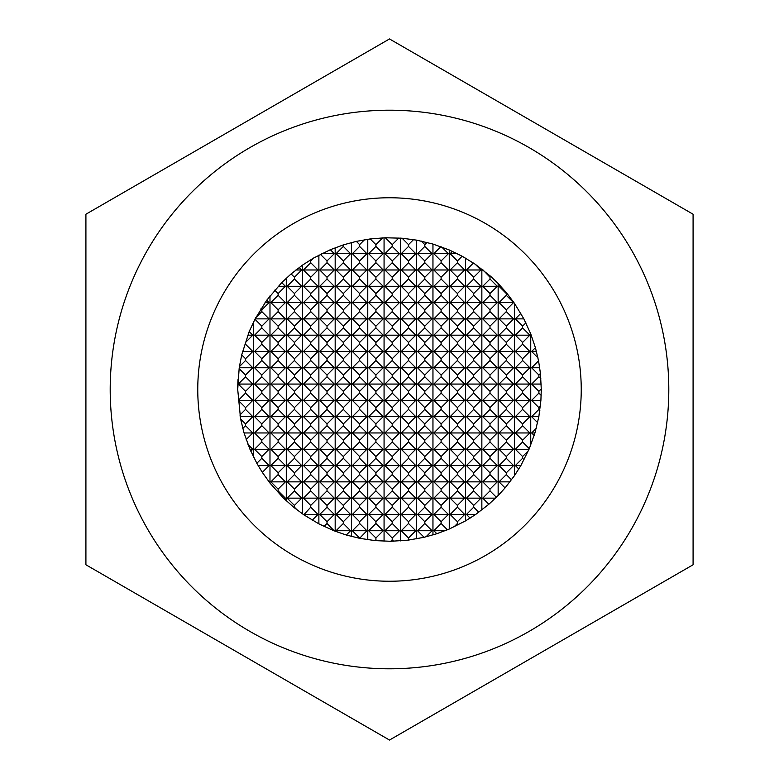 <?xml version="1.0" encoding="UTF-8"?>
<svg xmlns="http://www.w3.org/2000/svg" width="779" height="779" viewBox="0 0 779 779"><rect width="100%" height="100%" fill="white"/><g stroke="black" fill="none" stroke-linecap="round" stroke-linejoin="round"><path stroke-width="1.17" d="M668.801 389.5A279.301 279.301 0 0 1 389.5 668.801A279.301 279.301 0 0 1 110.199 389.5A279.301 279.301 0 0 1 389.5 110.199A279.301 279.301 0 0 1 668.801 389.5M581.241 389.5A191.741 191.741 0 0 1 389.5 581.241A191.741 191.741 0 0 1 197.759 389.5A191.741 191.741 0 0 1 389.5 197.759A191.741 191.741 0 0 1 581.241 389.5M541.288 389.169A151.788 151.788 0 0 1 541.288 389.5L540.441 373.482L538.562 360.843L535.416 347.687L530.742 333.909L523.858 318.874L514.452 303.313L506.749 293.099L498.151 283.498L490.799 276.448L475.19 264.208L462.142 256.213L449.259 249.962L432.958 244.061L416.668 240.156L402.1 238.228L385.332 237.761L370.21 238.939L356.344 241.373L343.325 244.898L330.315 249.718L313.664 258.005L302.583 265.055L291.103 273.916L281.725 282.611L266.739 300.217L269.096 302.583L261.832 309.838L261.832 311.619L269.096 318.874L261.832 326.138L254.947 319.244L249.192 331.572L252.795 335.174L245.541 342.439L245.541 344.211L252.795 351.475L245.541 358.729L241.704 354.903L239.445 366.597L245.541 360.511L252.795 367.766L245.541 375.03L239.143 368.642L237.712 389.5L240.594 418.985L244.061 432.958L249.962 449.259L256.846 463.281L262.309 472.347L269.982 483.077L283.498 498.151L294.072 507.548L303.81 514.792L318.874 523.858L333.909 530.742L346.314 535.017L359.625 538.318L375.098 540.607L390.707 541.288L408.157 540.139L424.097 537.296L436.824 533.722L449.259 529.038L465.56 520.869L475.687 514.452L488.852 504.266L498.151 495.502L505.084 487.897L514.452 475.687L520.869 465.56L529.282 448.685L534.939 432.958L538.844 416.668L540.899 400.367L541.288 389.5A151.788 151.788 0 0 1 541.269 392.119M85.914 389.5L85.914 564.775L389.5 740.05L693.086 564.775L693.086 214.225L389.5 38.95L85.914 214.225L85.914 389.5M540.373 406.141L538.893 407.621L538.893 409.403L539.857 410.358M541.288 388.935L538.893 391.331L538.893 393.103L541.181 395.391M528.405 450.72L522.602 456.523L522.602 458.295L524.053 459.756M256.846 463.281L261.832 458.295L269.096 465.56L262.309 472.347M261.832 456.523L254.577 449.259L261.832 441.995L269.096 449.259L261.832 456.523L261.832 458.295M261.832 440.223L254.577 432.958L261.832 425.704L269.096 432.958L261.832 440.223L261.832 441.995M261.832 423.922L254.577 416.668L261.832 409.403L269.096 416.668L261.832 423.922L261.832 425.704M261.832 407.621L254.577 400.367L261.832 393.103L269.096 400.367L261.832 407.621L261.832 409.403M261.832 391.331L254.577 384.066L261.832 376.802L269.096 384.066L261.832 391.331L261.832 393.103M261.832 375.03L254.577 367.766L261.832 360.511L269.096 367.766L261.832 375.03L261.832 376.802M261.832 358.729L254.577 351.475L261.832 344.211L269.096 351.475L261.832 358.729L261.832 360.511M261.832 342.439L254.577 335.174L261.832 327.91L269.096 335.174L261.832 342.439L261.832 344.211M261.832 326.138L261.832 327.91M253.681 321.708L253.681 457.292M242.785 428.45L245.541 425.704L252.795 432.958L246.203 439.56M239.874 415.061L245.541 409.403L252.795 416.668L245.541 423.922L245.541 425.704M245.541 423.922L240.594 418.985M245.541 407.621L238.277 400.367L245.541 393.103L252.795 400.367L245.541 407.621L245.541 409.403M245.541 391.331L238.277 384.066L245.541 376.802L252.795 384.066L245.541 391.331L245.541 393.103M245.541 375.03L245.541 376.802M245.541 358.729L245.541 360.511M239.445 366.597L239.143 368.642M249.192 331.572L241.704 354.903M266.739 300.217L254.947 319.244M237.712 389.5A151.788 151.788 0 0 1 238.072 379.032M540.441 373.482L538.893 375.03L538.893 376.802L540.918 378.828M534.16 435.48L531.638 432.958L536.234 428.362M537.627 422.656L531.638 416.668L538.893 409.403M538.893 407.621L531.638 400.367L538.893 393.103M538.893 391.331L531.638 384.066L538.893 376.802M538.893 375.03L531.638 367.766L538.562 360.843M537.938 357.775L531.638 351.475L535.416 347.687M530.742 333.909L530.742 445.091M525.883 322.857L522.602 326.138L522.602 327.91L529.856 335.174L522.602 342.439L522.602 344.211L529.856 351.475L522.602 358.729L522.602 360.511L529.856 367.766L522.602 375.03L522.602 376.802L529.856 384.066L522.602 391.331L522.602 393.103L529.856 400.367L522.602 407.621L522.602 409.403L529.856 416.668L522.602 423.922L522.602 425.704L529.856 432.958L522.602 440.223L522.602 441.995L529.282 448.685M518.795 469.016L515.338 465.56L522.602 458.295M522.602 456.523L515.338 449.259L522.602 441.995M522.602 440.223L515.338 432.958L522.602 425.704M522.602 423.922L515.338 416.668L522.602 409.403M522.602 407.621L515.338 400.367L522.602 393.103M522.602 391.331L515.338 384.066L522.602 376.802M522.602 375.03L515.338 367.766L522.602 360.511M522.602 358.729L515.338 351.475L522.602 344.211M522.602 342.439L515.338 335.174L522.602 327.91M522.602 326.138L515.338 318.874L520.83 313.382M514.452 303.313L514.452 475.687M506.749 293.099L506.301 295.319L513.565 302.583L506.301 309.838L506.301 311.619L513.565 318.874L506.301 326.138L506.301 327.91L513.565 335.174L506.301 342.439L506.301 344.211L513.565 351.475L506.301 358.729L506.301 360.511L513.565 367.766L506.301 375.03L506.301 376.802L513.565 384.066L506.301 391.331L506.301 393.103L513.565 400.367L506.301 407.621L506.301 409.403L513.565 416.668L506.301 423.922L506.301 425.704L513.565 432.958L506.301 440.223L506.301 441.995L513.565 449.259L506.301 456.523L506.301 458.295L513.565 465.56L506.301 472.814L506.301 474.596L511.511 479.806M505.084 487.897L499.037 481.85L506.301 474.596M506.301 472.814L499.037 465.56L506.301 458.295M506.301 456.523L499.037 449.259L506.301 441.995M506.301 440.223L499.037 432.958L506.301 425.704M506.301 423.922L499.037 416.668L506.301 409.403M506.301 407.621L499.037 400.367L506.301 393.103M506.301 391.331L499.037 384.066L506.301 376.802M506.301 375.03L499.037 367.766L506.301 360.511M506.301 358.729L499.037 351.475L506.301 344.211M506.301 342.439L499.037 335.174L506.301 327.91M506.301 326.138L499.037 318.874L506.301 311.619M506.301 309.838L499.037 302.583L506.301 295.319M506.301 293.547L499.037 286.283L499.943 285.377M498.151 283.498L498.151 495.502M490.799 276.448L490.001 277.246L490.001 279.018L497.265 286.283L490.001 293.547L490.001 295.319L497.265 302.583L490.001 309.838L490.001 311.619L497.265 318.874L490.001 326.138L490.001 327.91L497.265 335.174L490.001 342.439L490.001 344.211L497.265 351.475L490.001 358.729L490.001 360.511L497.265 367.766L490.001 375.03L490.001 376.802L497.265 384.066L490.001 391.331L490.001 393.103L497.265 400.367L490.001 407.621L490.001 409.403L497.265 416.668L490.001 423.922L490.001 425.704L497.265 432.958L490.001 440.223L490.001 441.995L497.265 449.259L490.001 456.523L490.001 458.295L497.265 465.56L490.001 472.814L490.001 474.596L497.265 481.85L490.001 489.115L490.001 490.887L496.389 497.275M488.852 504.266L482.746 498.151L490.001 490.887M490.001 489.115L482.746 481.85L490.001 474.596M490.001 472.814L482.746 465.56L490.001 458.295M490.001 456.523L482.746 449.259L490.001 441.995M490.001 440.223L482.746 432.958L490.001 425.704M490.001 423.922L482.746 416.668L490.001 409.403M490.001 407.621L482.746 400.367L490.001 393.103M490.001 391.331L482.746 384.066L490.001 376.802M490.001 375.03L482.746 367.766L490.001 360.511M490.001 358.729L482.746 351.475L490.001 344.211M490.001 342.439L482.746 335.174L490.001 327.91M490.001 326.138L482.746 318.874L490.001 311.619M490.001 309.838L482.746 302.583L490.001 295.319M490.001 293.547L482.746 286.283L490.001 279.018M490.001 277.246L482.892 269.836M481.85 269.037L481.85 509.963M475.19 264.208L480.964 269.982L473.7 277.246L473.7 279.018L480.964 286.283L473.7 293.547L473.7 295.319L480.964 302.583L473.7 309.838L473.7 311.619L480.964 318.874L473.7 326.138L473.7 327.91L480.964 335.174L473.7 342.439L473.7 344.211L480.964 351.475L473.7 358.729L473.7 360.511L480.964 367.766L473.7 375.03L473.7 376.802L480.964 384.066L473.7 391.331L473.7 393.103L480.964 400.367L473.7 407.621L473.7 409.403L480.964 416.668L473.7 423.922L473.7 425.704L480.964 432.958L473.7 440.223L473.7 441.995L480.964 449.259L473.7 456.523L473.7 458.295L480.964 465.56L473.7 472.814L473.7 474.596L480.964 481.85L473.7 489.115L473.7 490.887L480.964 498.151L473.7 505.415L473.7 507.187L478.783 512.261M470.117 518.123L466.446 514.452L473.7 507.187M473.7 505.415L466.446 498.151L473.7 490.887M473.7 489.115L466.446 481.85L473.7 474.596M473.7 472.814L466.446 465.56L473.7 458.295M473.7 456.523L466.446 449.259L473.7 441.995M473.7 440.223L466.446 432.958L473.7 425.704M473.7 423.922L466.446 416.668L473.7 409.403M473.7 407.621L466.446 400.367L473.7 393.103M473.7 391.331L466.446 384.066L473.7 376.802M473.7 375.03L466.446 367.766L473.7 360.511M473.7 358.729L466.446 351.475L473.7 344.211M473.7 342.439L466.446 335.174L473.7 327.91M473.7 326.138L466.446 318.874L473.7 311.619M473.7 309.838L466.446 302.583L473.7 295.319M473.7 293.547L466.446 286.283L473.7 279.018M473.7 277.246L466.446 269.982L473.418 263.01M465.56 258.131L465.56 520.869M462.142 256.213L457.409 260.946L457.409 262.718L464.664 269.982L457.409 277.246L457.409 279.018L464.664 286.283L457.409 293.547L457.409 295.319L464.664 302.583L457.409 309.838L457.409 311.619L464.664 318.874L457.409 326.138L457.409 327.91L464.664 335.174L457.409 342.439L457.409 344.211L464.664 351.475L457.409 358.729L457.409 360.511L464.664 367.766L457.409 375.03L457.409 376.802L464.664 384.066L457.409 391.331L457.409 393.103L464.664 400.367L457.409 407.621L457.409 409.403L464.664 416.668L457.409 423.922L457.409 425.704L464.664 432.958L457.409 440.223L457.409 441.995L464.664 449.259L457.409 456.523L457.409 458.295L464.664 465.56L457.409 472.814L457.409 474.596L464.664 481.85L457.409 489.115L457.409 490.887L464.664 498.151L457.409 505.415L457.409 507.187L464.664 514.452L457.409 521.706L457.409 523.488L458.578 524.656M453.972 526.916L457.409 523.488M457.409 521.706L450.145 514.452L457.409 507.187M457.409 505.415L450.145 498.151L457.409 490.887M457.409 489.115L450.145 481.85L457.409 474.596M457.409 472.814L450.145 465.56L457.409 458.295M457.409 456.523L450.145 449.259L457.409 441.995M457.409 440.223L450.145 432.958L457.409 425.704M457.409 423.922L450.145 416.668L457.409 409.403M457.409 407.621L450.145 400.367L457.409 393.103M457.409 391.331L450.145 384.066L457.409 376.802M457.409 375.03L450.145 367.766L457.409 360.511M457.409 358.729L450.145 351.475L457.409 344.211M457.409 342.439L450.145 335.174L457.409 327.91M457.409 326.138L450.145 318.874L457.409 311.619M457.409 309.838L450.145 302.583L457.409 295.319M457.409 293.547L450.145 286.283L457.409 279.018M457.409 277.246L450.145 269.982L457.409 262.718M457.409 260.946L450.145 253.681L452.453 251.374M449.259 249.962L449.259 529.038M441.625 246.933L448.373 253.681L441.109 260.946L441.109 262.718L448.373 269.982L441.109 277.246L441.109 279.018L448.373 286.283L441.109 293.547L441.109 295.319L448.373 302.583L441.109 309.838L441.109 311.619L448.373 318.874L441.109 326.138L441.109 327.91L448.373 335.174L441.109 342.439L441.109 344.211L448.373 351.475L441.109 358.729L441.109 360.511L448.373 367.766L441.109 375.03L441.109 376.802L448.373 384.066L441.109 391.331L441.109 393.103L448.373 400.367L441.109 407.621L441.109 409.403L448.373 416.668L441.109 423.922L441.109 425.704L448.373 432.958L441.109 440.223L441.109 441.995L448.373 449.259L441.109 456.523L441.109 458.295L448.373 465.56L441.109 472.814L441.109 474.596L448.373 481.85L441.109 489.115L441.109 490.887L448.373 498.151L441.109 505.415L441.109 507.187L448.373 514.452L441.109 521.706L441.109 523.488L447.428 529.808M436.824 533.722L433.845 530.742L441.109 523.488M441.109 521.706L433.845 514.452L441.109 507.187M441.109 505.415L433.845 498.151L441.109 490.887M441.109 489.115L433.845 481.85L441.109 474.596M441.109 472.814L433.845 465.56L441.109 458.295M441.109 456.523L433.845 449.259L441.109 441.995M441.109 440.223L433.845 432.958L441.109 425.704M441.109 423.922L433.845 416.668L441.109 409.403M441.109 407.621L433.845 400.367L441.109 393.103M441.109 391.331L433.845 384.066L441.109 376.802M441.109 375.03L433.845 367.766L441.109 360.511M441.109 358.729L433.845 351.475L441.109 344.211M441.109 342.439L433.845 335.174L441.109 327.91M441.109 326.138L433.845 318.874L441.109 311.619M441.109 309.838L433.845 302.583L441.109 295.319M441.109 293.547L433.845 286.283L441.109 279.018M441.109 277.246L433.845 269.982L441.109 262.718M441.109 260.946L433.845 253.681L440.865 246.661M432.958 244.061L432.958 534.939M427.038 242.425L424.808 244.645L424.808 246.427L432.072 253.681L424.808 260.946L424.808 262.718L432.072 269.982L424.808 277.246L424.808 279.018L432.072 286.283L424.808 293.547L424.808 295.319L432.072 302.583L424.808 309.838L424.808 311.619L432.072 318.874L424.808 326.138L424.808 327.91L432.072 335.174L424.808 342.439L424.808 344.211L432.072 351.475L424.808 358.729L424.808 360.511L432.072 367.766L424.808 375.03L424.808 376.802L432.072 384.066L424.808 391.331L424.808 393.103L432.072 400.367L424.808 407.621L424.808 409.403L432.072 416.668L424.808 423.922L424.808 425.704L432.072 432.958L424.808 440.223L424.808 441.995L432.072 449.259L424.808 456.523L424.808 458.295L432.072 465.56L424.808 472.814L424.808 474.596L432.072 481.85L424.808 489.115L424.808 490.887L432.072 498.151L424.808 505.415L424.808 507.187L432.072 514.452L424.808 521.706L424.808 523.488L432.072 530.742L425.977 536.848M424.097 537.296L417.554 530.742L424.808 523.488M424.808 521.706L417.554 514.452L424.808 507.187M424.808 505.415L417.554 498.151L424.808 490.887M424.808 489.115L417.554 481.85L424.808 474.596M424.808 472.814L417.554 465.56L424.808 458.295M424.808 456.523L417.554 449.259L424.808 441.995M424.808 440.223L417.554 432.958L424.808 425.704M424.808 423.922L417.554 416.668L424.808 409.403M424.808 407.621L417.554 400.367L424.808 393.103M424.808 391.331L417.554 384.066L424.808 376.802M424.808 375.03L417.554 367.766L424.808 360.511M424.808 358.729L417.554 351.475L424.808 344.211M424.808 342.439L417.554 335.174L424.808 327.91M424.808 326.138L417.554 318.874L424.808 311.619M424.808 309.838L417.554 302.583L424.808 295.319M424.808 293.547L417.554 286.283L424.808 279.018M424.808 277.246L417.554 269.982L424.808 262.718M424.808 260.946L417.554 253.681L424.808 246.427M424.808 244.645L421.225 241.062M416.668 240.156L416.668 538.844M413.542 239.62L408.517 244.645L408.517 246.427L415.772 253.681L408.517 260.946L408.517 262.718L415.772 269.982L408.517 277.246L408.517 279.018L415.772 286.283L408.517 293.547L408.517 295.319L415.772 302.583L408.517 309.838L408.517 311.619L415.772 318.874L408.517 326.138L408.517 327.91L415.772 335.174L408.517 342.439L408.517 344.211L415.772 351.475L408.517 358.729L408.517 360.511L415.772 367.766L408.517 375.03L408.517 376.802L415.772 384.066L408.517 391.331L408.517 393.103L415.772 400.367L408.517 407.621L408.517 409.403L415.772 416.668L408.517 423.922L408.517 425.704L415.772 432.958L408.517 440.223L408.517 441.995L415.772 449.259L408.517 456.523L408.517 458.295L415.772 465.56L408.517 472.814L408.517 474.596L415.772 481.85L408.517 489.115L408.517 490.887L415.772 498.151L408.517 505.415L408.517 507.187L415.772 514.452L408.517 521.706L408.517 523.488L415.772 530.742L408.517 538.007L408.79 540.061M408.517 538.007L401.253 530.742L408.517 523.488M408.517 521.706L401.253 514.452L408.517 507.187M408.517 505.415L401.253 498.151L408.517 490.887M408.517 489.115L401.253 481.85L408.517 474.596M408.517 472.814L401.253 465.56L408.517 458.295M408.517 456.523L401.253 449.259L408.517 441.995M408.517 440.223L401.253 432.958L408.517 425.704M408.517 423.922L401.253 416.668L408.517 409.403M408.517 407.621L401.253 400.367L408.517 393.103M408.517 391.331L401.253 384.066L408.517 376.802M408.517 375.03L401.253 367.766L408.517 360.511M408.517 358.729L401.253 351.475L408.517 344.211M408.517 342.439L401.253 335.174L408.517 327.91M408.517 326.138L401.253 318.874L408.517 311.619M408.517 309.838L401.253 302.583L408.517 295.319M408.517 293.547L401.253 286.283L408.517 279.018M408.517 277.246L401.253 269.982L408.517 262.718M408.517 260.946L401.253 253.681L408.517 246.427M408.517 244.645L402.1 238.228M400.367 238.101L400.367 540.899M398.867 237.994L392.217 244.645L392.217 246.427L399.481 253.681L392.217 260.946L392.217 262.718L399.481 269.982L392.217 277.246L392.217 279.018L399.481 286.283L392.217 293.547L392.217 295.319L399.481 302.583L392.217 309.838L392.217 311.619L399.481 318.874L392.217 326.138L392.217 327.91L399.481 335.174L392.217 342.439L392.217 344.211L399.481 351.475L392.217 358.729L392.217 360.511L399.481 367.766L392.217 375.03L392.217 376.802L399.481 384.066L392.217 391.331L392.217 393.103L399.481 400.367L392.217 407.621L392.217 409.403L399.481 416.668L392.217 423.922L392.217 425.704L399.481 432.958L392.217 440.223L392.217 441.995L399.481 449.259L392.217 456.523L392.217 458.295L399.481 465.56L392.217 472.814L392.217 474.596L399.481 481.85L392.217 489.115L392.217 490.887L399.481 498.151L392.217 505.415L392.217 507.187L399.481 514.452L392.217 521.706L392.217 523.488L399.481 530.742L392.217 538.007L392.217 539.779L393.668 541.239M390.707 541.288L392.217 539.779M392.217 538.007L384.953 530.742L392.217 523.488M392.217 521.706L384.953 514.452L392.217 507.187M392.217 505.415L384.953 498.151L392.217 490.887M392.217 489.115L384.953 481.85L392.217 474.596M392.217 472.814L384.953 465.56L392.217 458.295M392.217 456.523L384.953 449.259L392.217 441.995M392.217 440.223L384.953 432.958L392.217 425.704M392.217 423.922L384.953 416.668L392.217 409.403M392.217 407.621L384.953 400.367L392.217 393.103M392.217 391.331L384.953 384.066L392.217 376.802M392.217 375.03L384.953 367.766L392.217 360.511M392.217 358.729L384.953 351.475L392.217 344.211M392.217 342.439L384.953 335.174L392.217 327.91M392.217 326.138L384.953 318.874L392.217 311.619M392.217 309.838L384.953 302.583L392.217 295.319M392.217 293.547L384.953 286.283L392.217 279.018M392.217 277.246L384.953 269.982L392.217 262.718M392.217 260.946L384.953 253.681L392.217 246.427M392.217 244.645L385.332 237.761M384.066 237.809L384.066 541.191M382.713 237.858L375.916 244.645L375.916 246.427L383.18 253.681L375.916 260.946L375.916 262.718L383.18 269.982L375.916 277.246L375.916 279.018L383.18 286.283L375.916 293.547L375.916 295.319L383.18 302.583L375.916 309.838L375.916 311.619L383.18 318.874L375.916 326.138L375.916 327.91L383.18 335.174L375.916 342.439L375.916 344.211L383.18 351.475L375.916 358.729L375.916 360.511L383.18 367.766L375.916 375.03L375.916 376.802L383.18 384.066L375.916 391.331L375.916 393.103L383.18 400.367L375.916 407.621L375.916 409.403L383.18 416.668L375.916 423.922L375.916 425.704L383.18 432.958L375.916 440.223L375.916 441.995L383.18 449.259L375.916 456.523L375.916 458.295L383.18 465.56L375.916 472.814L375.916 474.596L383.18 481.85L375.916 489.115L375.916 490.887L383.18 498.151L375.916 505.415L375.916 507.187L383.18 514.452L375.916 521.706L375.916 523.488L383.18 530.742L375.916 538.007L375.916 539.779L376.9 540.772M375.098 540.607L375.916 539.779M375.916 538.007L368.662 530.742L375.916 523.488M375.916 521.706L368.662 514.452L375.916 507.187M375.916 505.415L368.662 498.151L375.916 490.887M375.916 489.115L368.662 481.85L375.916 474.596M375.916 472.814L368.662 465.56L375.916 458.295M375.916 456.523L368.662 449.259L375.916 441.995M375.916 440.223L368.662 432.958L375.916 425.704M375.916 423.922L368.662 416.668L375.916 409.403M375.916 407.621L368.662 400.367L375.916 393.103M375.916 391.331L368.662 384.066L375.916 376.802M375.916 375.03L368.662 367.766L375.916 360.511M375.916 358.729L368.662 351.475L375.916 344.211M375.916 342.439L368.662 335.174L375.916 327.91M375.916 326.138L368.662 318.874L375.916 311.619M375.916 309.838L368.662 302.583L375.916 295.319M375.916 293.547L368.662 286.283L375.916 279.018M375.916 277.246L368.662 269.982L375.916 262.718M375.916 260.946L368.662 253.681L375.916 246.427M375.916 244.645L370.21 238.939M367.766 239.27L367.766 539.73M364.484 239.786L359.625 244.645L359.625 246.427L366.88 253.681L359.625 260.946L359.625 262.718L366.88 269.982L359.625 277.246L359.625 279.018L366.88 286.283L359.625 293.547L359.625 295.319L366.88 302.583L359.625 309.838L359.625 311.619L366.88 318.874L359.625 326.138L359.625 327.91L366.88 335.174L359.625 342.439L359.625 344.211L366.88 351.475L359.625 358.729L359.625 360.511L366.88 367.766L359.625 375.03L359.625 376.802L366.88 384.066L359.625 391.331L359.625 393.103L366.88 400.367L359.625 407.621L359.625 409.403L366.88 416.668L359.625 423.922L359.625 425.704L366.88 432.958L359.625 440.223L359.625 441.995L366.88 449.259L359.625 456.523L359.625 458.295L366.88 465.56L359.625 472.814L359.625 474.596L366.88 481.85L359.625 489.115L359.625 490.887L366.88 498.151L359.625 505.415L359.625 507.187L366.88 514.452L359.625 521.706L359.625 523.488L366.88 530.742L359.625 538.318M359.625 538.007L352.361 530.742L359.625 523.488M359.625 521.706L352.361 514.452L359.625 507.187M359.625 505.415L352.361 498.151L359.625 490.887M359.625 489.115L352.361 481.85L359.625 474.596M359.625 472.814L352.361 465.56L359.625 458.295M359.625 456.523L352.361 449.259L359.625 441.995M359.625 440.223L352.361 432.958L359.625 425.704M359.625 423.922L352.361 416.668L359.625 409.403M359.625 407.621L352.361 400.367L359.625 393.103M359.625 391.331L352.361 384.066L359.625 376.802M359.625 375.03L352.361 367.766L359.625 360.511M359.625 358.729L352.361 351.475L359.625 344.211M359.625 342.439L352.361 335.174L359.625 327.91M359.625 326.138L352.361 318.874L359.625 311.619M359.625 309.838L352.361 302.583L359.625 295.319M359.625 293.547L352.361 286.283L359.625 279.018M359.625 277.246L352.361 269.982L359.625 262.718M359.625 260.946L352.361 253.681L359.625 246.427M359.625 244.645L356.344 241.373M351.475 242.551L351.475 536.449M343.325 244.898L343.325 246.427L350.589 253.681L343.325 260.946L343.325 262.718L350.589 269.982L343.325 277.246L343.325 279.018L350.589 286.283L343.325 293.547L343.325 295.319L350.589 302.583L343.325 309.838L343.325 311.619L350.589 318.874L343.325 326.138L343.325 327.91L350.589 335.174L343.325 342.439L343.325 344.211L350.589 351.475L343.325 358.729L343.325 360.511L350.589 367.766L343.325 375.03L343.325 376.802L350.589 384.066L343.325 391.331L343.325 393.103L350.589 400.367L343.325 407.621L343.325 409.403L350.589 416.668L343.325 423.922L343.325 425.704L350.589 432.958L343.325 440.223L343.325 441.995L350.589 449.259L343.325 456.523L343.325 458.295L350.589 465.56L343.325 472.814L343.325 474.596L350.589 481.85L343.325 489.115L343.325 490.887L350.589 498.151L343.325 505.415L343.325 507.187L350.589 514.452L343.325 521.706L343.325 523.488L350.589 530.742L346.314 535.017M337.375 532.067L336.061 530.742L343.325 523.488M343.325 521.706L336.061 514.452L343.325 507.187M343.325 505.415L336.061 498.151L343.325 490.887M343.325 489.115L336.061 481.85L343.325 474.596M343.325 472.814L336.061 465.56L343.325 458.295M343.325 456.523L336.061 449.259L343.325 441.995M343.325 440.223L336.061 432.958L343.325 425.704M343.325 423.922L336.061 416.668L343.325 409.403M343.325 407.621L336.061 400.367L343.325 393.103M343.325 391.331L336.061 384.066L343.325 376.802M343.325 375.03L336.061 367.766L343.325 360.511M343.325 358.729L336.061 351.475L343.325 344.211M343.325 342.439L336.061 335.174L343.325 327.91M343.325 326.138L336.061 318.874L343.325 311.619M343.325 309.838L336.061 302.583L343.325 295.319M343.325 293.547L336.061 286.283L343.325 279.018M343.325 277.246L336.061 269.982L343.325 262.718M343.325 260.946L336.061 253.681L343.325 246.427M335.174 247.761L335.174 531.239M330.315 249.718L334.288 253.681L327.024 260.946L327.024 262.718L334.288 269.982L327.024 277.246L327.024 279.018L334.288 286.283L327.024 293.547L327.024 295.319L334.288 302.583L327.024 309.838L327.024 311.619L334.288 318.874L327.024 326.138L327.024 327.91L334.288 335.174L327.024 342.439L327.024 344.211L334.288 351.475L327.024 358.729L327.024 360.511L334.288 367.766L327.024 375.03L327.024 376.802L334.288 384.066L327.024 391.331L327.024 393.103L334.288 400.367L327.024 407.621L327.024 409.403L334.288 416.668L327.024 423.922L327.024 425.704L334.288 432.958L327.024 440.223L327.024 441.995L334.288 449.259L327.024 456.523L327.024 458.295L334.288 465.56L327.024 472.814L327.024 474.596L334.288 481.85L327.024 489.115L327.024 490.887L334.288 498.151L327.024 505.415L327.024 507.187L334.288 514.452L327.024 521.706L327.024 523.488L334.181 530.85M324.054 526.458L327.024 523.488M327.024 521.706L319.76 514.452L327.024 507.187M327.024 505.415L319.76 498.151L327.024 490.887M327.024 489.115L319.76 481.85L327.024 474.596M327.024 472.814L319.76 465.56L327.024 458.295M327.024 456.523L319.76 449.259L327.024 441.995M327.024 440.223L319.76 432.958L327.024 425.704M327.024 423.922L319.76 416.668L327.024 409.403M327.024 407.621L319.76 400.367L327.024 393.103M327.024 391.331L319.76 384.066L327.024 376.802M327.024 375.03L319.76 367.766L327.024 360.511M327.024 358.729L319.76 351.475L327.024 344.211M327.024 342.439L319.76 335.174L327.024 327.91M327.024 326.138L319.76 318.874L327.024 311.619M327.024 309.838L319.76 302.583L327.024 295.319M327.024 293.547L319.76 286.283L327.024 279.018M327.024 277.246L319.76 269.982L327.024 262.718M327.024 260.946L320.422 254.343M318.874 255.142L318.874 523.858M313.664 258.005L310.724 260.946L310.724 262.718L317.988 269.982L310.724 277.246L310.724 279.018L317.988 286.283L310.724 293.547L310.724 295.319L317.988 302.583L310.724 309.838L310.724 311.619L317.988 318.874L310.724 326.138L310.724 327.91L317.988 335.174L310.724 342.439L310.724 344.211L317.988 351.475L310.724 358.729L310.724 360.511L317.988 367.766L310.724 375.03L310.724 376.802L317.988 384.066L310.724 391.331L310.724 393.103L317.988 400.367L310.724 407.621L310.724 409.403L317.988 416.668L310.724 423.922L310.724 425.704L317.988 432.958L310.724 440.223L310.724 441.995L317.988 449.259L310.724 456.523L310.724 458.295L317.988 465.56L310.724 472.814L310.724 474.596L317.988 481.85L310.724 489.115L310.724 490.887L317.988 498.151L310.724 505.415L310.724 507.187L317.988 514.452L312.262 520.177M303.81 514.792L310.724 507.187M310.724 505.415L303.469 498.151L310.724 490.887M310.724 489.115L303.469 481.85L310.724 474.596M310.724 472.814L303.469 465.56L310.724 458.295M310.724 456.523L303.469 449.259L310.724 441.995M310.724 440.223L303.469 432.958L310.724 425.704M310.724 423.922L303.469 416.668L310.724 409.403M310.724 407.621L303.469 400.367L310.724 393.103M310.724 391.331L303.469 384.066L310.724 376.802M310.724 375.03L303.469 367.766L310.724 360.511M310.724 358.729L303.469 351.475L310.724 344.211M310.724 342.439L303.469 335.174L310.724 327.91M310.724 326.138L303.469 318.874L310.724 311.619M310.724 309.838L303.469 302.583L310.724 295.319M310.724 293.547L303.469 286.283L310.724 279.018M310.724 277.246L303.469 269.982L310.724 262.718M310.724 260.946L309.984 260.205M302.583 265.055L302.583 513.945M299.194 267.489L301.687 269.982L294.433 277.246L294.433 279.018L301.687 286.283L294.433 293.547L294.433 295.319L301.687 302.583L294.433 309.838L294.433 311.619L301.687 318.874L294.433 326.138L294.433 327.91L301.687 335.174L294.433 342.439L294.433 344.211L301.687 351.475L294.433 358.729L294.433 360.511L301.687 367.766L294.433 375.03L294.433 376.802L301.687 384.066L294.433 391.331L294.433 393.103L301.687 400.367L294.433 407.621L294.433 409.403L301.687 416.668L294.433 423.922L294.433 425.704L301.687 432.958L294.433 440.223L294.433 441.995L301.687 449.259L294.433 456.523L294.433 458.295L301.687 465.56L294.433 472.814L294.433 474.596L301.687 481.85L294.433 489.115L294.433 490.887L301.687 498.151L294.433 505.415L294.433 507.187L297.403 510.157M294.433 505.415L287.169 498.151L294.433 490.887M294.433 489.115L287.169 481.85L294.433 474.596M294.433 472.814L287.169 465.56L294.433 458.295M294.433 456.523L287.169 449.259L294.433 441.995M294.433 440.223L287.169 432.958L294.433 425.704M294.433 423.922L287.169 416.668L294.433 409.403M294.433 407.621L287.169 400.367L294.433 393.103M294.433 391.331L287.169 384.066L294.433 376.802M294.433 375.03L287.169 367.766L294.433 360.511M294.433 358.729L287.169 351.475L294.433 344.211M294.433 342.439L287.169 335.174L294.433 327.91M294.433 326.138L287.169 318.874L294.433 311.619M294.433 309.838L287.169 302.583L294.433 295.319M294.433 293.547L287.169 286.283L294.433 279.018M294.433 277.246L291.103 273.916M286.283 278.2L286.283 500.8M281.725 282.611L285.396 286.283L278.132 293.547L278.132 295.319L285.396 302.583L278.132 309.838L278.132 311.619L285.396 318.874L278.132 326.138L278.132 327.91L285.396 335.174L278.132 342.439L278.132 344.211L285.396 351.475L278.132 358.729L278.132 360.511L285.396 367.766L278.132 375.03L278.132 376.802L285.396 384.066L278.132 391.331L278.132 393.103L285.396 400.367L278.132 407.621L278.132 409.403L285.396 416.668L278.132 423.922L278.132 425.704L285.396 432.958L278.132 440.223L278.132 441.995L285.396 449.259L278.132 456.523L278.132 458.295L285.396 465.56L278.132 472.814L278.132 474.596L285.396 481.85L278.132 489.115L278.132 490.887L285.396 498.151L284.462 499.086M277.295 491.724L278.132 490.887M278.132 489.115L270.868 481.85L278.132 474.596M278.132 472.814L270.868 465.56L278.132 458.295M278.132 456.523L270.868 449.259L278.132 441.995M278.132 440.223L270.868 432.958L278.132 425.704M278.132 423.922L270.868 416.668L278.132 409.403M278.132 407.621L270.868 400.367L278.132 393.103M278.132 391.331L270.868 384.066L278.132 376.802M278.132 375.03L270.868 367.766L278.132 360.511M278.132 358.729L270.868 351.475L278.132 344.211M278.132 342.439L270.868 335.174L278.132 327.91M278.132 326.138L270.868 318.874L278.132 311.619M278.132 309.838L270.868 302.583L278.132 295.319M278.132 293.547L274.734 290.148M269.982 295.923L269.982 483.077M255.775 317.676L261.832 311.619M261.832 309.838L260.877 308.883M248.014 444.468L252.795 449.259L250.828 451.226M244.217 345.535L245.541 344.211M252.795 335.174L247.761 335.174M252.795 351.475L242.551 351.475M252.795 367.766L239.27 367.766M252.795 384.066L238.277 384.066M252.795 400.367L238.277 400.367M252.795 416.668L240.156 416.668M252.795 432.958L244.061 432.958M252.795 449.259L249.962 449.259M269.096 302.583L265.055 302.583M269.096 318.874L255.142 318.874M269.096 335.174L254.577 335.174M269.096 351.475L254.577 351.475M269.096 367.766L254.577 367.766M269.096 384.066L254.577 384.066M269.096 400.367L254.577 400.367M269.096 416.668L254.577 416.668M269.096 432.958L254.577 432.958M269.096 449.259L254.577 449.259M269.096 465.56L258.131 465.56M285.396 286.283L278.2 286.283M285.396 302.583L270.868 302.583M285.396 318.874L270.868 318.874M285.396 335.174L270.868 335.174M285.396 351.475L270.868 351.475M285.396 367.766L270.868 367.766M285.396 384.066L270.868 384.066M285.396 400.367L270.868 400.367M285.396 416.668L270.868 416.668M285.396 432.958L270.868 432.958M285.396 449.259L270.868 449.259M285.396 465.56L270.868 465.56M285.396 481.85L270.868 481.85M285.396 498.151L283.498 498.151M301.687 269.982L295.923 269.982M301.687 286.283L287.169 286.283M301.687 302.583L287.169 302.583M301.687 318.874L287.169 318.874M301.687 335.174L287.169 335.174M301.687 351.475L287.169 351.475M301.687 367.766L287.169 367.766M301.687 384.066L287.169 384.066M301.687 400.367L287.169 400.367M301.687 416.668L287.169 416.668M301.687 432.958L287.169 432.958M301.687 449.259L287.169 449.259M301.687 465.56L287.169 465.56M301.687 481.85L287.169 481.85M301.687 498.151L287.169 498.151M317.988 269.982L303.469 269.982M317.988 286.283L303.469 286.283M317.988 302.583L303.469 302.583M317.988 318.874L303.469 318.874M317.988 335.174L303.469 335.174M317.988 351.475L303.469 351.475M317.988 367.766L303.469 367.766M317.988 384.066L303.469 384.066M317.988 400.367L303.469 400.367M317.988 416.668L303.469 416.668M317.988 432.958L303.469 432.958M317.988 449.259L303.469 449.259M317.988 465.56L303.469 465.56M317.988 481.85L303.469 481.85M317.988 498.151L303.469 498.151M317.988 514.452L303.469 514.452M334.288 253.681L321.708 253.681M334.288 269.982L319.76 269.982M334.288 286.283L319.76 286.283M334.288 302.583L319.76 302.583M334.288 318.874L319.76 318.874M334.288 335.174L319.76 335.174M334.288 351.475L319.76 351.475M334.288 367.766L319.76 367.766M334.288 384.066L319.76 384.066M334.288 400.367L319.76 400.367M334.288 416.668L319.76 416.668M334.288 432.958L319.76 432.958M334.288 449.259L319.76 449.259M334.288 465.56L319.76 465.56M334.288 481.85L319.76 481.85M334.288 498.151L319.76 498.151M334.288 514.452L319.76 514.452M350.589 253.681L336.061 253.681M350.589 269.982L336.061 269.982M350.589 286.283L336.061 286.283M350.589 302.583L336.061 302.583M350.589 318.874L336.061 318.874M350.589 335.174L336.061 335.174M350.589 351.475L336.061 351.475M350.589 367.766L336.061 367.766M350.589 384.066L336.061 384.066M350.589 400.367L336.061 400.367M350.589 416.668L336.061 416.668M350.589 432.958L336.061 432.958M350.589 449.259L336.061 449.259M350.589 465.56L336.061 465.56M350.589 481.85L336.061 481.85M350.589 498.151L336.061 498.151M350.589 514.452L336.061 514.452M350.589 530.742L336.061 530.742M366.88 253.681L352.361 253.681M366.88 269.982L352.361 269.982M366.88 286.283L352.361 286.283M366.88 302.583L352.361 302.583M366.88 318.874L352.361 318.874M366.88 335.174L352.361 335.174M366.88 351.475L352.361 351.475M366.88 367.766L352.361 367.766M366.88 384.066L352.361 384.066M366.88 400.367L352.361 400.367M366.88 416.668L352.361 416.668M366.88 432.958L352.361 432.958M366.88 449.259L352.361 449.259M366.88 465.56L352.361 465.56M366.88 481.85L352.361 481.85M366.88 498.151L352.361 498.151M366.88 514.452L352.361 514.452M366.88 530.742L352.361 530.742M383.18 253.681L368.662 253.681M383.18 269.982L368.662 269.982M383.18 286.283L368.662 286.283M383.18 302.583L368.662 302.583M383.18 318.874L368.662 318.874M383.18 335.174L368.662 335.174M383.18 351.475L368.662 351.475M383.18 367.766L368.662 367.766M383.18 384.066L368.662 384.066M383.18 400.367L368.662 400.367M383.18 416.668L368.662 416.668M383.18 432.958L368.662 432.958M383.18 449.259L368.662 449.259M383.18 465.56L368.662 465.56M383.18 481.85L368.662 481.85M383.18 498.151L368.662 498.151M383.18 514.452L368.662 514.452M383.18 530.742L368.662 530.742M399.481 253.681L384.953 253.681M399.481 269.982L384.953 269.982M399.481 286.283L384.953 286.283M399.481 302.583L384.953 302.583M399.481 318.874L384.953 318.874M399.481 335.174L384.953 335.174M399.481 351.475L384.953 351.475M399.481 367.766L384.953 367.766M399.481 384.066L384.953 384.066M399.481 400.367L384.953 400.367M399.481 416.668L384.953 416.668M399.481 432.958L384.953 432.958M399.481 449.259L384.953 449.259M399.481 465.56L384.953 465.56M399.481 481.85L384.953 481.85M399.481 498.151L384.953 498.151M399.481 514.452L384.953 514.452M399.481 530.742L384.953 530.742M415.772 253.681L401.253 253.681M415.772 269.982L401.253 269.982M415.772 286.283L401.253 286.283M415.772 302.583L401.253 302.583M415.772 318.874L401.253 318.874M415.772 335.174L401.253 335.174M415.772 351.475L401.253 351.475M415.772 367.766L401.253 367.766M415.772 384.066L401.253 384.066M415.772 400.367L401.253 400.367M415.772 416.668L401.253 416.668M415.772 432.958L401.253 432.958M415.772 449.259L401.253 449.259M415.772 465.56L401.253 465.56M415.772 481.85L401.253 481.85M415.772 498.151L401.253 498.151M415.772 514.452L401.253 514.452M415.772 530.742L401.253 530.742M432.072 253.681L417.554 253.681M432.072 269.982L417.554 269.982M432.072 286.283L417.554 286.283M432.072 302.583L417.554 302.583M432.072 318.874L417.554 318.874M432.072 335.174L417.554 335.174M432.072 351.475L417.554 351.475M432.072 367.766L417.554 367.766M432.072 384.066L417.554 384.066M432.072 400.367L417.554 400.367M432.072 416.668L417.554 416.668M432.072 432.958L417.554 432.958M432.072 449.259L417.554 449.259M432.072 465.56L417.554 465.56M432.072 481.85L417.554 481.85M432.072 498.151L417.554 498.151M432.072 514.452L417.554 514.452M432.072 530.742L417.554 530.742M448.373 253.681L433.845 253.681M448.373 269.982L433.845 269.982M448.373 286.283L433.845 286.283M448.373 302.583L433.845 302.583M448.373 318.874L433.845 318.874M448.373 335.174L433.845 335.174M448.373 351.475L433.845 351.475M448.373 367.766L433.845 367.766M448.373 384.066L433.845 384.066M448.373 400.367L433.845 400.367M448.373 416.668L433.845 416.668M448.373 432.958L433.845 432.958M448.373 449.259L433.845 449.259M448.373 465.56L433.845 465.56M448.373 481.85L433.845 481.85M448.373 498.151L433.845 498.151M448.373 514.452L433.845 514.452M445.091 530.742L433.845 530.742M457.292 253.681L450.145 253.681M464.664 269.982L450.145 269.982M464.664 286.283L450.145 286.283M464.664 302.583L450.145 302.583M464.664 318.874L450.145 318.874M464.664 335.174L450.145 335.174M464.664 351.475L450.145 351.475M464.664 367.766L450.145 367.766M464.664 384.066L450.145 384.066M464.664 400.367L450.145 400.367M464.664 416.668L450.145 416.668M464.664 432.958L450.145 432.958M464.664 449.259L450.145 449.259M464.664 465.56L450.145 465.56M464.664 481.85L450.145 481.85M464.664 498.151L450.145 498.151M464.664 514.452L450.145 514.452M480.964 269.982L466.446 269.982M480.964 286.283L466.446 286.283M480.964 302.583L466.446 302.583M480.964 318.874L466.446 318.874M480.964 335.174L466.446 335.174M480.964 351.475L466.446 351.475M480.964 367.766L466.446 367.766M480.964 384.066L466.446 384.066M480.964 400.367L466.446 400.367M480.964 416.668L466.446 416.668M480.964 432.958L466.446 432.958M480.964 449.259L466.446 449.259M480.964 465.56L466.446 465.56M480.964 481.85L466.446 481.85M480.964 498.151L466.446 498.151M475.687 514.452L466.446 514.452M497.265 286.283L482.746 286.283M497.265 302.583L482.746 302.583M497.265 318.874L482.746 318.874M497.265 335.174L482.746 335.174M497.265 351.475L482.746 351.475M497.265 367.766L482.746 367.766M497.265 384.066L482.746 384.066M497.265 400.367L482.746 400.367M497.265 416.668L482.746 416.668M497.265 432.958L482.746 432.958M497.265 449.259L482.746 449.259M497.265 465.56L482.746 465.56M497.265 481.85L482.746 481.85M495.502 498.151L482.746 498.151M500.8 286.283L499.037 286.283M513.565 302.583L499.037 302.583M513.565 318.874L499.037 318.874M513.565 335.174L499.037 335.174M513.565 351.475L499.037 351.475M513.565 367.766L499.037 367.766M513.565 384.066L499.037 384.066M513.565 400.367L499.037 400.367M513.565 416.668L499.037 416.668M513.565 432.958L499.037 432.958M513.565 449.259L499.037 449.259M513.565 465.56L499.037 465.56M509.963 481.85L499.037 481.85M523.858 318.874L515.338 318.874M529.856 335.174L515.338 335.174M529.856 351.475L515.338 351.475M529.856 367.766L515.338 367.766M529.856 384.066L515.338 384.066M529.856 400.367L515.338 400.367M529.856 416.668L515.338 416.668M529.856 432.958L515.338 432.958M529.038 449.259L515.338 449.259M520.869 465.56L515.338 465.56M536.449 351.475L531.638 351.475M539.73 367.766L531.638 367.766M541.191 384.066L531.638 384.066M540.899 400.367L531.638 400.367M538.844 416.668L531.638 416.668M534.939 432.958L531.638 432.958"/></g></svg>

